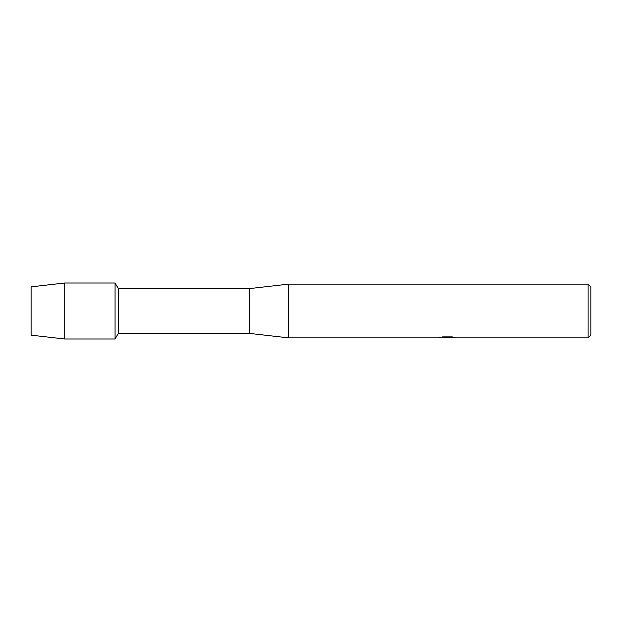 <?xml version="1.0" encoding="UTF-8"?>
<svg xmlns="http://www.w3.org/2000/svg" width="622" height="622" viewBox="0 0 622 622"><rect width="100%" height="100%" fill="white"/><g stroke="black" fill="none" stroke-linecap="round" stroke-linejoin="round"><path stroke-width="0.93" d="M440.36 337.404L447.879 337.458L438.681 337.87L288.608 337.87L249.422 333.392L118.304 333.392L115.07 338.99L64.688 338.99L31.1 335.157L31.1 286.843L64.688 283.01L115.07 283.01L118.304 288.608L249.422 288.608L288.608 284.13L588.101 284.13L590.9 286.929L590.9 335.071L588.101 337.87L449.473 337.87L454.682 337.443M118.304 333.392L118.304 288.608M115.07 338.99L115.07 283.01L115.07 338.99M249.422 333.392L249.422 288.608M288.608 337.87L288.608 284.13M447.389 337.816L444.917 337.816M446.915 337.87L445.772 337.87M588.101 337.87L588.101 284.13M447.879 337.458L440.151 337.458L442.67 336.891L452.202 336.891L454.97 337.528L449.379 337.855M439.357 337.816L447.288 337.692M64.688 338.99L64.688 283.01M31.1 335.157L31.1 286.843M446.93 337.816L449.379 337.816"/></g></svg>
